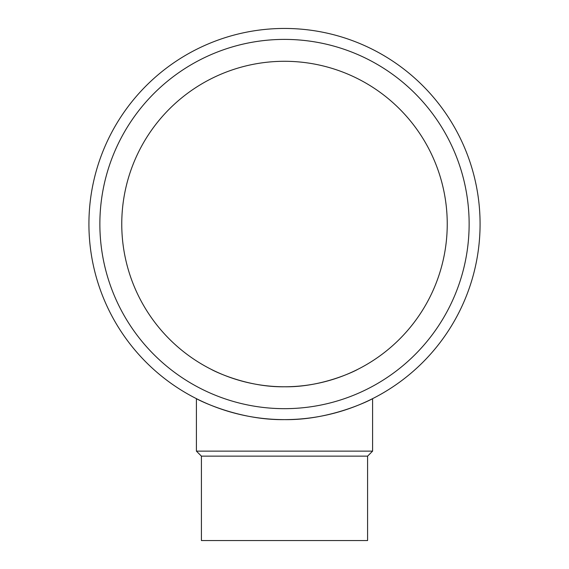 <?xml version="1.0" encoding="UTF-8"?>
<svg xmlns="http://www.w3.org/2000/svg" width="569" height="569" viewBox="0 0 569 569"><rect width="100%" height="100%" fill="white"/><g stroke="black" fill="none" stroke-linecap="round" stroke-linejoin="round"><path stroke-width="0.85" d="M284.5 419.616A195.58 195.58 0 0 1 88.92 224.03A195.58 195.58 0 0 1 284.5 28.45A195.58 195.58 0 0 1 480.08 224.03A195.58 195.58 0 0 1 284.5 419.616C332.204 420.399 373.385 398.485 372.595 398.649C373.385 398.485 332.204 420.399 284.5 419.616C236.796 420.399 195.615 398.485 196.405 398.649L196.405 451.132L372.595 451.132L372.595 398.649M284.5 408.67A184.633 184.633 0 0 1 99.867 224.03A184.633 184.633 0 0 1 284.5 39.396A184.633 184.633 0 0 1 469.133 224.03A184.633 184.633 0 0 1 284.5 408.67M201.412 456.146L201.412 540.55L367.588 540.55L367.588 456.146L201.412 456.146L196.405 451.132M121.759 224.03A162.741 162.741 0 0 1 284.5 61.288A162.741 162.741 0 0 1 447.241 224.03A162.741 162.741 0 0 1 284.5 386.778A162.741 162.741 0 0 1 121.759 224.03M284.5 386.778C324.06 387.425 358.214 369.317 357.56 369.452C358.214 369.317 324.06 387.425 284.5 386.778C244.94 387.425 210.786 369.317 211.44 369.452M367.588 456.146L372.595 451.132"/></g></svg>
